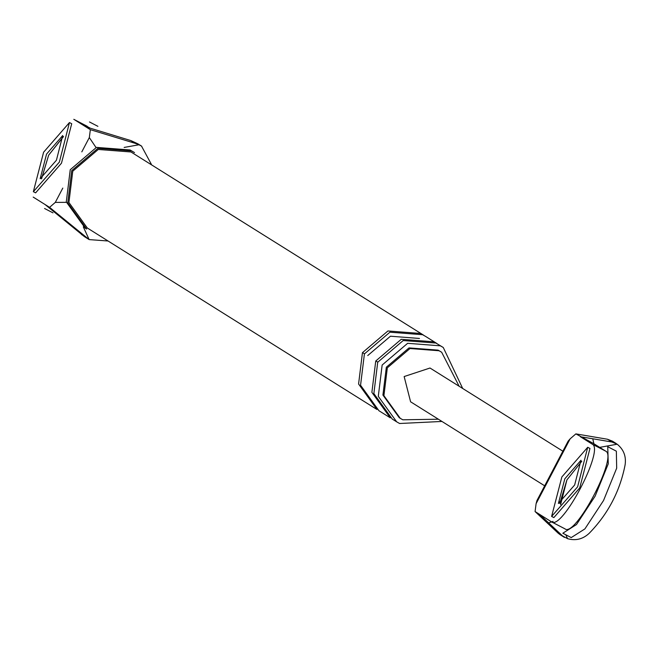 <?xml version="1.0" encoding="UTF-8"?>
<svg xmlns="http://www.w3.org/2000/svg" width="658" height="658" viewBox="0 0 658 658"><rect width="100%" height="100%" fill="white"/><g stroke="black" fill="none" stroke-linecap="round" stroke-linejoin="round"><path stroke-width="0.99" d="M612.475 441.189L607.474 439.24L611.882 442.003L592.776 438.771L593.853 443.722L575.857 433.885L570.141 438.837L536.097 503.666L535.077 511.554L558.157 533.177L562.565 535.941L548.624 522.88L553.074 521.391M593.853 443.722L605.673 451.125C618.232 456.159 575.215 538.096 564.901 528.802L551.453 521.819L535.077 511.554M551.453 521.819C561.768 531.113 604.784 449.175 592.233 444.15L580.405 436.739L592.8 438.779M559.752 503.493L566.916 479.896L581.787 461.258L566.916 479.896L560.608 504.612M539.626 514.408L548.64 522.888M611.882 442.003L617.188 444.208C623.694 449.496 626.334 456.397 625.1 464.902C619.951 491.246 607.976 514.054 589.181 533.317C582.873 539.182 575.676 540.975 567.583 538.68L562.565 535.941M560.114 534.691L558.157 533.177M536.969 500.508L568.134 441.156L570.141 438.837M599.693 447.374L617.188 444.208M567.583 538.68L565.781 534.757M536.097 503.666L536.953 500.541M607.474 439.24L575.857 433.885M562.861 451.191L430.011 368.019L404.144 376.549L410.6 401.799L544.684 485.818M33.196 197.087L49.572 207.352L55.288 202.401L62.798 188.098M81.814 151.866L89.323 137.563L90.352 129.675L135.235 143.345L130.827 140.573L137.917 143.839M130.827 140.573L85.803 126.829L90.352 129.675M85.803 126.829L73.976 119.419L90.311 128.211M41.544 178.886L48.659 155.165L63.398 136.568M83.295 226.846L89.151 239.594L49.572 207.352M45.024 204.498L84.314 236.559M124.148 147.441L138.937 144.768L141.511 146.092L151.356 164.294M89.151 239.594L108.052 240.993M66.392 202.335L55.288 202.401M459.095 386.172L441.658 352.236L439.075 350.755L409.992 348.526L387.332 367.822L383.91 395.672L400.245 418.324L402.828 419.796L438.392 419.212M462.656 388.401L443.262 347.482L440.35 345.828L407.639 343.311L382.15 365.026L378.292 396.355L396.675 421.836L399.579 423.497L441.954 421.449M441.658 352.236L438.088 350.138L409.013 347.909L386.345 367.205L382.923 395.055L399.258 417.707L400.245 418.324M134.528 152.598L131.542 150.896L97.919 148.313L71.722 170.628L67.758 202.828L86.65 229.017L85.17 228.087L66.277 201.899L70.242 169.706L96.446 147.392L130.07 149.966L134.528 152.598M72.775 171.179L68.917 202.499L87.292 227.981L376.968 409.49L358.585 384.001L362.443 352.68L387.932 330.966L420.651 333.474L423.555 335.136L130.975 151.973L98.264 149.465L72.775 171.179M138.937 144.768L135.235 143.345M89.323 137.563L96.027 147.532M425.52 336.37L422.617 334.708L389.906 332.2L364.409 353.914L360.559 385.243L378.934 410.724L390.268 417.822L371.885 392.341L375.743 361.012L401.24 339.306L433.951 341.815L436.854 343.468L425.52 336.37M443.262 347.482L435.917 343.048L403.206 340.54L377.717 362.245L373.859 393.574L392.242 419.056L396.675 421.836M551.774 516.497L553.871 517.591L579.723 487.923L589.963 448.46L587.709 447.284L561.858 476.951L551.618 516.415L577.625 486.83L587.709 447.284M574.664 484.979L580.973 460.263L564.811 478.802L558.412 503.469L574.664 484.979M33.517 191.774L35.622 192.86L61.474 163.192L71.714 123.729L69.452 122.552L43.601 152.22L33.361 191.684L59.368 162.098L69.452 122.552M63.53 136.535L48.659 155.165L41.503 178.762M56.415 160.248L62.716 135.532L46.562 154.071L40.163 178.737L56.415 160.248M607.745 446.7L608.272 463.816L595.136 496.14L576.498 524.541L562.829 533.227L571.234 537.586L584.896 528.909L603.542 500.499L616.678 468.183L616.349 451.174L607.745 446.7M605.673 451.125L592.233 444.15M85.918 237.283L81.502 234.519M377.799 362.089L375.743 361.012M364.491 353.757L362.443 352.68M616.324 443.599L612.705 441.329M564.465 537.422L560.057 534.65M551.626 521.917L565.074 528.9M73.803 119.32L87.251 126.295M141.75 146.232L138.139 143.97M84.635 236.765L89.052 239.528M367.74 355.559L390.465 336.213L419.459 338.459M97.902 126.336L89.496 121.969M44.571 208.496L52.977 212.855"/></g></svg>
